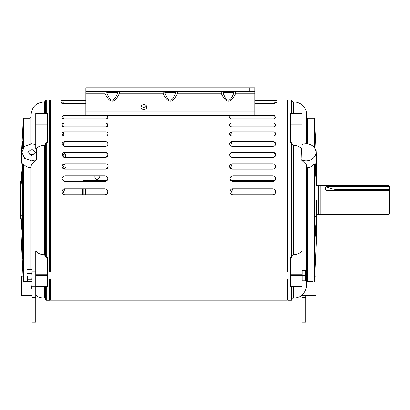 <?xml version="1.0" encoding="UTF-8"?>
<svg xmlns="http://www.w3.org/2000/svg" width="410" height="410" viewBox="0 0 410 410"><rect width="100%" height="100%" fill="white"/><g stroke="black" fill="none" stroke-linecap="round" stroke-linejoin="round"><path stroke-width="0.61" d="M46.258 295.712L45.628 295.682L45.628 298.875L45.628 286.692L45.628 299.356A1.266 1.266 0 0 0 44.306 298.09L44.306 286.692M45.628 174.019L45.628 256.645L46.258 257.449L47.396 257.449L47.396 286.677L47.396 286.38L35.757 286.38M45.628 256.645L45.628 143.474L46.258 142.675L47.396 142.675L47.396 125.947L35.757 125.947L35.757 148.625L36.244 148.625C38.33 146.575 40.836 145.509 43.767 145.417L44.357 145.432L45.628 143.818M44.306 113.432L44.306 102.034L45.628 100.768L45.628 113.432L45.628 100.501L46.258 99.866L46.258 113.432M47.396 274.177L35.757 274.177L35.757 251.002C37.884 253.344 40.554 254.579 43.767 254.707L44.357 254.692L45.628 256.306M31.098 200.059L31.098 269.667L31.098 200.059M30.735 281.562L31.098 282.362L31.098 281.562L31.098 284.868L32.016 289.629M35.757 294.831L36.633 295.533L35.757 295.533M36.116 295.533L36.116 295.533C38.55 297.337 41.277 298.188 44.306 298.09M36.244 148.625L36.633 159.623L31.601 164.379L31.098 166.142M23.068 276.084L21.786 276.084L21.786 295.533L32.016 295.533M23.068 276.56L23.339 281.716L23.068 276.56L23.068 166.009L23.339 163.821L23.339 281.716L27.552 281.398M24.656 281.593L26.225 281.475M30.043 269.667L30.043 167.828C27.183 167.341 24.948 166.004 23.339 163.821M36.633 159.623L31.601 160.822L24.661 158.337L21.786 152.325L21.786 162.052L23.068 166.25M30.043 167.828L31.098 167.398M21.786 152.325L24.661 146.319L31.601 143.828L35.757 144.633M31.601 155.6L35.378 152.325L31.601 149.055L27.818 152.325L31.601 155.6M33.794 154.99A3.782 3.275 0 0 0 31.601 154.38A3.782 3.275 0 0 0 29.402 154.99M35.757 113.739L47.396 113.739L47.396 113.432L35.757 113.432L35.757 125.947M47.396 113.739L47.396 125.947M35.757 274.177L35.757 275.207L47.396 275.207M46.258 104.463L45.628 104.494M49.641 295.892L50.271 295.923M21.786 161.899L21.13 163.733L21.13 160.366L23.068 123.477L23.068 148.133M22.673 217.008L21.13 215.527L21.13 164.374A4.987 4.987 0 0 1 21.171 163.733M33.61 155.098A3.618 3.131 0 0 0 31.601 154.575A3.618 3.131 0 0 0 29.592 155.098M44.306 102.034C36.331 102.526 31.929 106.743 31.098 114.692L31.098 123.19M23.068 123.41L23.339 118.239L23.339 147.743M21.166 236.339A4.987 4.987 0 0 1 21.13 235.75L21.13 222.609L23.068 241.054M21.13 222.609L21.13 217.213L23.068 235.658M23.037 276.084L21.13 235.601M23.068 140.502L22.673 142.413M46.258 104.863L45.628 105.237M21.13 217.213L21.13 214.087M23.068 227.14L22.673 226.187M22.473 165.174L21.13 179.411L21.13 185.171L22.934 166.035M21.13 170.432L21.13 173.589M305.706 297.711L301.965 297.711L301.965 322.168L305.706 322.168L305.706 295.533M301.965 297.711L301.965 295.533M292.099 295.682L292.099 286.692L292.099 299.356L293.416 298.09C296.445 298.188 299.177 297.337 301.606 295.533M292.099 225.515L292.099 157.804M292.099 150.793L292.099 143.474L291.464 142.675L290.326 142.675L290.326 125.947L301.965 125.947L301.965 148.625L301.478 148.625C299.408 146.58 296.901 145.514 293.955 145.417L293.365 145.432L292.099 143.818M301.965 286.677L301.965 251.002C299.823 253.349 297.153 254.584 293.955 254.707L293.365 254.692L292.099 256.306M292.099 101.946L292.099 100.768A1.266 1.266 0 0 0 293.416 102.034L293.416 113.432M314.654 276.084L315.936 276.084L315.936 295.533L301.094 295.533C304.568 292.971 306.413 289.419 306.624 284.868L306.624 166.142L306.121 164.379L301.094 159.623L301.478 148.625M301.965 144.633A9.809 8.497 180 0 1 306.121 143.828A9.809 8.497 180 0 1 315.936 152.325A9.809 8.497 180 0 1 306.121 160.822A9.809 8.497 180 0 1 301.094 159.623M314.654 166.25A9.809 8.497 0 0 0 315.936 162.052L315.936 152.325M306.624 166.142L306.624 167.398L307.679 167.828C310.534 167.347 312.768 166.009 314.383 163.821L314.654 166.009L314.654 276.56L314.383 281.716L314.654 276.56M313.066 281.593L307.679 281.311L306.624 282.362L306.624 167.398M292.099 143.474L292.099 256.645L291.464 257.449L290.326 257.449L290.326 274.177L301.965 274.177M306.624 143.843L306.624 114.692A12.669 12.669 0 0 0 293.416 102.034M306.624 117.183A1.056 1.056 0 0 0 307.679 118.239L307.679 143.936M314.654 148.133L314.383 118.239L307.679 118.239M314.383 147.743L314.383 118.239M292.099 104.494L291.464 104.463M306.624 284.868L306.624 282.362M301.965 286.38L290.326 286.38L290.326 286.677M290.326 286.38L290.326 274.177M301.965 113.739L301.965 113.432L290.326 113.432L290.326 113.739L301.965 113.739L301.965 125.947M290.326 113.739L290.326 125.947M314.383 163.821L314.383 281.716M316.592 212.165L316.592 200.059L316.592 222.609L314.654 241.085M306.624 114.692L306.624 123.19M314.654 123.41L316.592 160.366L316.592 163.733L315.936 161.899M314.654 227.14L315.049 226.684L315.049 221.595M316.592 217.213L314.654 235.658M316.592 215.527L316.592 212.508L316.592 215.527L315.049 217.008M314.654 140.502L315.049 141.424L315.049 148.799L315.049 141.424A1.266 1.266 0 0 0 314.962 140.958M314.788 166.04L316.592 185.171L316.592 179.411L315.249 165.174M316.592 235.601L314.685 276.084M315.049 226.684L315.049 226.991M63.56 99.963L50.271 99.927L50.271 272.081M50.271 279.148L50.271 300.197L287.451 300.197L287.451 279.148M287.451 272.081L287.451 99.927L276.642 99.927M61.29 99.932L61.08 100.635L63.863 100.342L85.854 100.342M85.854 103.515L63.863 103.515C62.156 103.453 61.228 103.212 61.08 102.792L61.08 103.084M61.08 102.792C61.223 102.397 62.151 102.182 63.863 102.151L85.854 102.151M273.967 136.038L274.808 135.643M275.515 134.675L275.643 133.947C275.648 135.11 274.936 135.828 273.506 136.089L231.752 136.089C228.893 134.644 228.893 133.214 231.752 131.81L230.43 135.628M273.998 131.866L273.506 131.81C274.936 132.066 275.653 132.784 275.643 133.947L274.818 135.638M274.249 126.828L275.12 126.311M274.705 123.374L273.757 123.123L275.643 125.009L275.546 125.609M105.478 169.14L107.353 168.325M108.107 166.634L107.358 168.32M105.426 169.14C107.092 168.946 107.989 168.049 108.112 166.455C107.989 168.049 107.092 168.946 105.426 169.14L64.765 169.14C61.274 167.341 61.274 165.548 64.765 163.769L62.832 168.32M107.497 145.529L108.112 143.946C108.071 145.278 107.287 146.062 105.754 146.303L64.442 146.303C61.321 144.715 61.321 143.141 64.442 141.583L63.094 145.883M107.968 144.756L107.159 145.842L105.754 146.303M106.262 146.247L107.153 145.842M108.05 134.465L108.112 133.947C108.117 135.11 107.405 135.828 105.975 136.089L64.221 136.089C61.362 134.644 61.362 133.214 64.221 131.81L62.899 135.628L62.079 134.019M106.467 131.866L105.975 131.81C107.405 132.066 108.122 132.784 108.112 133.947L107.287 135.638M107.128 126.664L107.589 126.311M107.153 126.649L106.718 126.828M107.932 125.808L108.096 125.27M106.549 123.149L108.112 125.009L106.226 126.89L63.965 126.89C61.408 125.614 61.408 124.353 63.965 123.123L106.226 123.123L108.112 125.009L107.692 123.82M108.04 117.747L108.112 117.265L106.513 118.864L107.994 117.865M273.009 169.14L274.485 168.664M274.48 168.664L275.638 166.634M275.412 167.546L275.607 166.885M275.612 166.88L275.643 166.547M274.126 157.163L274.946 156.584L275.638 154.985M273.629 152.351L275.643 154.837L273.629 157.327L232.152 157.378C228.826 155.672 228.826 153.975 232.152 152.294L230.686 152.761L229.79 153.893M275.028 145.529L275.643 143.946C275.602 145.278 274.818 146.062 273.285 146.303L231.973 146.303C228.852 144.715 228.852 143.141 231.973 141.583L230.625 145.883M275.499 144.756L274.69 145.842M273.793 146.247L274.685 145.842L273.285 146.303M106.595 157.163L107.415 156.584L108.107 154.985M106.098 152.351L108.112 154.837L106.098 157.327L64.621 157.378C61.295 155.672 61.295 153.975 64.621 152.294L63.601 157.163M106.026 152.335L105.57 152.294C107.179 152.51 108.025 153.355 108.112 154.837C108.025 156.318 107.179 157.168 105.57 157.378M272.696 194.719C274.49 194.545 275.474 193.561 275.648 191.767C275.474 193.556 274.49 194.54 272.696 194.719L232.875 194.719C229.067 194.893 229.062 188.641 232.875 188.815L230.589 193.638M105.027 181.42C106.723 181.24 107.651 180.318 107.799 178.647C107.651 180.313 106.728 181.24 105.027 181.42L64.852 181.42C61.259 179.565 61.259 177.714 64.852 175.875L105.027 175.875C106.723 176.049 107.651 176.976 107.799 178.647M104.847 194.719C106.641 194.545 107.625 193.561 107.799 191.767C107.63 193.556 106.646 194.54 104.847 194.719L65.026 194.719C61.218 194.893 61.218 188.641 65.026 188.815L62.745 193.638M94.833 176.756L95.212 175.875M98.938 175.875L99.363 177.202C97.841 180.139 96.314 180.139 94.792 177.202M272.875 181.42C274.572 181.24 275.494 180.318 275.648 178.647C275.499 180.313 274.572 181.24 272.875 181.42L232.695 181.42C229.108 179.565 229.108 177.714 232.695 175.875L272.875 175.875C274.572 176.049 275.494 176.976 275.648 178.647M273.557 152.335L273.101 152.294C274.71 152.51 275.556 153.355 275.643 154.837C275.556 156.318 274.71 157.168 273.101 157.378M272.957 169.14C274.623 168.946 275.52 168.049 275.643 166.455C275.52 168.049 274.623 168.946 272.957 169.14L232.296 169.14C228.806 167.341 228.806 165.548 232.296 163.769L230.364 168.32M275.571 117.747L275.643 117.265L274.044 118.864L275.525 117.865M275.464 125.808L275.628 125.27M275.643 125.009L275.54 124.394L275.643 125.009L273.757 126.89L231.496 126.89C228.939 125.614 228.939 124.353 231.496 123.123L273.757 123.123M230.809 135.869L231.752 136.089M275.535 133.27L274.823 132.261M230.292 123.553L230.041 123.81M229.851 124.086L229.61 124.978L230.02 126.183M230.282 126.449L231.496 126.89M229.892 118.172L231.209 118.864C229.005 117.772 229.005 116.701 231.209 115.666L230.768 115.728M229.943 116.291L229.677 117.726L230.563 118.731M274.495 115.728L274.044 115.666L275.643 117.265M230.768 168.664L231.24 168.92L230.768 168.659M231.758 169.084L232.296 169.14M275.382 165.297L274.905 164.6M274.485 164.246L274.018 163.985L274.485 164.241M273.501 163.821L272.957 163.769C274.623 163.959 275.52 164.856 275.643 166.455L275.566 165.814M231.629 157.327L231.896 157.368M231.46 146.247L231.973 146.303M275.494 143.121L275.643 143.946L274.264 141.798M273.798 141.64L273.285 141.583C274.818 141.824 275.602 142.608 275.643 143.946M231.143 176.346L230.133 177.586M232.147 181.363L232.695 181.42M275.622 178.283L275.433 177.576M274.428 176.351L273.911 176.074M273.875 176.059L272.875 175.875M63.386 194.222L63.893 194.494M64.452 194.663L65.026 194.719M107.799 191.767C107.63 189.979 106.646 188.995 104.847 188.815C106.641 188.989 107.625 189.973 107.799 191.767M63.294 176.346L62.284 177.586M64.298 181.363L64.852 181.42M107.779 178.283L107.584 177.576M106.585 176.351L106.067 176.074M106.026 176.059L105.027 175.875M231.235 194.222L231.742 194.494M232.296 194.663L232.875 194.719M275.648 191.767C275.479 189.979 274.495 188.995 272.696 188.815C274.49 188.989 275.474 189.973 275.648 191.767M64.098 157.327L64.365 157.368M62.125 155.303L62.084 154.98M62.258 153.893L63.155 152.761L64.098 152.351M231.46 141.64L273.285 141.583M229.656 155.303L229.615 154.98M230.046 164.989L231.235 163.985L232.157 163.769M106.964 115.728L106.513 115.666L108.112 117.265M62.412 116.291L62.612 116.076L63.678 118.864C61.474 117.772 61.474 116.701 63.678 115.666L63.237 115.728M63.032 118.731L62.141 117.711M107.174 123.374L106.226 123.123M62.761 123.553L62.51 123.81M62.32 124.086L62.079 124.978L62.489 126.183M62.75 126.449L63.965 126.89M107.881 124.107L108.009 124.399M108.004 133.27L107.292 132.261M63.278 135.869L64.221 136.089M62.238 133.137L62.643 132.502M107.963 143.121L108.112 143.946L106.733 141.798M106.267 141.64L105.754 141.583C107.287 141.824 108.071 142.608 108.112 143.946M63.929 146.247L64.442 146.303M106.897 141.88L107.333 142.193M107.507 142.362L107.794 142.757M63.929 141.64L105.754 141.583M106.954 164.246L106.487 163.985M105.97 163.821L105.426 163.769C107.092 163.959 107.989 164.856 108.112 166.455L108.112 166.347M63.237 168.664L63.709 168.92L63.237 168.659M64.226 169.084L64.765 169.14M108.035 165.814L108.112 166.455M62.515 164.989L63.704 163.985L64.765 163.769L105.426 163.769M275.412 124.107L275.54 124.399M229.769 133.137L230.174 132.502M85.854 99.968L63.863 99.968M85.854 101.009L63.863 101.009L61.08 100.635M254.779 102.151L273.859 102.151L276.642 102.792L273.859 103.515L254.779 103.515M254.779 100.342L276.642 100.635L273.859 101.009L254.779 101.009M273.859 99.968C277.452 99.922 277.452 99.922 273.859 99.968L254.779 99.968M229.61 134.019L230.435 135.638M274.628 123.333L274.228 123.179M106.954 164.241L106.482 163.985M62.279 165.445L62.13 165.937M62.079 166.445L62.125 166.952M62.269 167.449L62.51 167.91M62.694 142.352L62.079 143.925M64.221 131.81L105.975 131.81M63.678 115.666L106.513 115.666M106.513 118.864L63.678 118.864M229.81 165.445L229.661 165.937M229.61 166.445L229.656 166.952M229.8 167.449L230.041 167.91M275.207 164.984L274.89 164.589M231.629 152.351L231.127 152.51M231.122 152.515L230.686 152.761M229.8 155.805L230 156.184M230.681 156.907L231.025 157.117M230.225 142.352L229.61 143.925M62.269 155.805L62.469 156.184M63.15 156.907L63.494 157.117M64.621 152.294L105.57 152.294M232.875 188.815L272.696 188.815M65.026 188.815L104.847 188.815M95.166 178.458L95.848 179.129M96.191 179.308L97.098 179.488M97.959 179.308L98.707 178.806M99.317 177.638L99.363 177.202M232.152 152.294L273.101 152.294M232.296 163.769L272.957 163.769M231.209 115.666L274.044 115.666M274.044 118.864L231.209 118.864M231.752 131.81L273.506 131.81M21.13 181.266L20.5 181.266L20.5 218.853L21.13 218.853M64.201 169.079A2.532 2.532 0 0 1 66.671 167.121L108.03 167.121M64.396 169.115L105.8 169.115M305.291 279.148L306.357 279.148L306.357 272.081L305.291 272.081M32.016 270.415L32.016 271.415M31.867 269.667L27.588 269.667M27.588 281.562L27.444 280.46L27.588 281.562L31.867 281.562L32.016 280.46M32.016 280.809L31.867 281.562M27.444 280.46L27.588 279.266L31.867 279.266L32.016 280.363M32.016 276.417L31.867 279.266M27.444 276.161L27.444 280.363M27.588 279.266L27.444 276.417M27.588 273.316L31.867 273.316L32.016 276.161M32.016 271.569L31.867 273.316M83.215 181.42L83.215 180.497L85.746 180.277L85.746 181.42M316.592 214.614L318.129 214.614L318.129 185.51L316.592 185.51M320.005 214.343L320.005 185.781L320.871 185.551L320.871 214.573L318.129 214.553M326.017 186.617A23.862 19.454 180 0 0 338.609 189.548L389.5 189.548L389.5 213.938L388.864 214.573L388.864 190.471L326.017 190.471C325.217 188.769 325.217 187.488 326.017 186.617L388.864 186.617L388.864 185.551L320.871 185.551M388.864 186.617L389.5 187.15L389.5 186.181L388.864 185.551M85.746 188.815L85.746 194.719M83.215 188.815L83.215 194.719M389.5 190.998L388.864 190.471M389.5 189.548L389.5 187.15M143.879 109.455A2.911 2.383 180 0 0 146.79 107.066A2.911 2.383 180 0 0 143.879 104.683A2.911 2.383 180 0 0 140.968 107.066A2.911 2.383 180 0 0 143.879 109.455M141.281 105.995A2.911 2.383 180 0 0 143.879 107.307A2.911 2.383 180 0 0 146.478 105.995M254.779 91.573L254.779 87.832L85.854 87.832L85.854 91.573L254.779 91.573L254.779 115.646L85.854 115.646L85.854 93.275L104.924 93.275A3.326 1.799 156.7 0 1 106.892 93.126C110.433 102.423 113.975 102.423 117.521 93.126A3.326 1.799 -156.7 0 1 119.484 93.275L119.3 91.573A3.326 2.46 -90 0 0 117.383 92.819L112.207 92.352L107.03 92.819A3.326 2.46 90 0 0 105.109 91.573L104.924 93.275C109.777 103.694 114.631 103.694 119.484 93.275L163.036 93.275A3.326 1.799 156.7 0 1 165.004 93.126C168.546 102.423 172.087 102.423 175.629 93.126A3.326 1.799 -156.7 0 1 177.597 93.275L177.412 91.573A3.326 2.46 -90 0 0 175.495 92.819L170.319 92.352L165.138 92.819A3.326 2.46 90 0 0 163.221 91.573L163.036 93.275C167.89 103.694 172.743 103.694 177.597 93.275L221.149 93.275A3.326 1.799 156.7 0 1 223.117 93.126C226.658 102.423 230.2 102.423 233.741 93.126A3.326 1.799 -156.7 0 1 235.709 93.275L235.524 91.573A3.326 2.46 90 0 0 233.603 92.819L228.426 92.352L223.25 92.819A3.326 2.46 90 0 0 221.333 91.573L221.149 93.275C226.002 103.694 230.856 103.694 235.709 93.275L254.779 93.275M85.854 91.573L85.854 93.275M233.741 93.126L233.603 92.819M107.03 92.819L106.892 93.126M223.25 92.819L223.117 93.126M175.629 93.126L175.495 92.819M165.138 92.819L165.004 93.126M117.521 93.126L117.383 92.819M22.673 141.424L22.673 148.799M22.673 168.812L22.673 231.911M22.673 237.308L22.673 258.7M35.757 297.711L32.016 297.711L32.016 322.168L35.757 322.168L35.757 275.207M35.757 286.17L32.016 286.17L32.016 271.861L35.757 271.861M32.016 297.711L32.016 286.17M35.757 265.885L32.016 265.885L32.016 271.861M315.049 185.34L315.049 229.369M305.271 280.809L305.271 270.415M305.101 275.612L305.101 280.809L302.16 280.809L302.16 275.612L305.101 275.612L305.101 270.415L302.16 270.415L302.16 275.612M305.245 272.081L305.101 270.415M316.592 173.589L316.592 170.432L316.592 173.589M316.043 162.099L316.592 164.374L316.592 185.387M316.592 222.609L316.556 236.339M314.941 140.907A1.266 1.266 0 0 0 314.68 140.527M315.049 258.7L315.049 257.711M315.049 170.744L315.049 168.812M107.01 156.933L65.682 156.933L65.682 153.914L107.938 153.914M65.713 157.378L65.682 156.933L63.775 157.296M44.306 254.692L44.306 145.432M46.258 286.692L46.258 300.258L49.641 300.258L49.641 279.148M49.641 272.081L49.641 99.866L50.271 100.501M46.258 142.675L46.258 257.449M47.396 124.912L35.757 124.912M30.043 143.941L30.043 118.239L31.098 117.183M293.416 145.432L293.416 254.692M293.416 286.692L293.416 298.09M291.464 257.449L291.464 142.675M291.464 113.432L291.464 99.866L288.087 99.866L288.087 272.081M288.087 279.148L288.087 300.258L287.451 299.623M288.087 300.258L291.464 300.258L291.464 286.692M290.326 275.207L301.965 275.207M290.326 124.912L301.965 124.912M307.679 167.828L307.679 281.311M63.863 100.342L63.863 101.009M63.863 102.151L63.863 103.515M273.859 103.515L273.859 102.151M273.859 101.009L273.859 100.342M82.528 194.719L82.528 188.815M320.005 185.781L318.339 185.781L318.339 214.343M338.609 189.548L338.609 190.471M254.779 111.817L85.854 111.817M107.902 91.573A3.326 1.671 -90 0 1 109.065 92.511M112.207 91.573L112.207 92.352M116.512 91.573A3.326 1.671 -90 0 0 115.348 92.511M166.009 91.573A3.326 1.671 -90 0 1 167.172 92.511M170.319 91.573L170.319 92.352M174.624 91.573A3.326 1.671 -90 0 0 173.461 92.511M224.121 91.573A3.326 1.671 -90 0 1 225.285 92.511M228.426 91.573L228.426 92.352M232.731 91.573A3.326 1.671 -90 0 0 231.568 92.511M249.792 87.832L249.792 91.573M90.841 91.573L90.841 87.832M62.079 154.811L65.682 153.914M62.822 154.462L63.77 157.235M45.628 200.059L45.628 168.028M49.641 300.258L50.271 299.623M46.258 99.866L49.641 99.866M46.258 300.258L45.628 299.623M23.339 118.239L30.043 118.239M35.757 286.692L47.396 286.692M288.087 104.232L287.451 104.201M301.965 286.692L290.326 286.692M291.464 300.258L292.099 299.623M288.087 99.866L287.451 100.501M291.464 99.866L292.099 100.501M290.326 279.148L47.396 279.148M290.326 272.081L47.396 272.081M388.864 214.573L320.871 214.573M275.115 180.277L230.456 180.277M107.271 180.277L85.746 180.277"/></g></svg>
